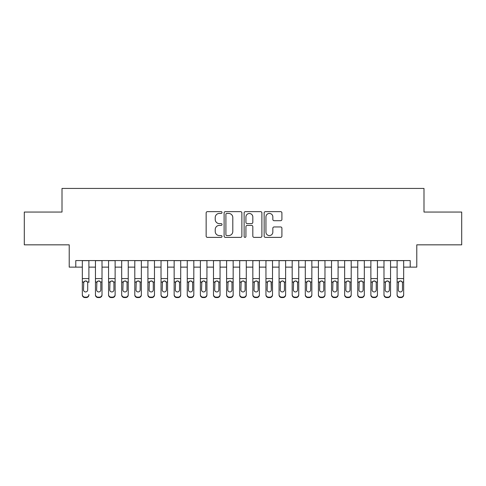 <?xml version="1.0" encoding="UTF-8"?>
<svg xmlns="http://www.w3.org/2000/svg" width="486" height="486" viewBox="0 0 486 486"><rect width="100%" height="100%" fill="white"/><g stroke="black" fill="none" stroke-linecap="round" stroke-linejoin="round"><path stroke-width="0.73" d="M222.017 212.534A0.899 0.899 0 0 0 221.112 211.635L207.437 211.635A1.288 1.288 0 0 0 206.149 212.923L206.149 236.093A1.288 1.288 0 0 0 207.437 237.381L221.112 237.381A0.899 0.899 0 0 0 222.017 236.482A0.899 0.899 0 0 0 221.112 235.576L219.344 235.576A4.119 4.119 0 0 1 215.225 231.458L215.225 229.526A4.119 4.119 0 0 1 219.344 225.407L221.112 225.407A0.899 0.899 0 0 0 222.017 224.508A0.899 0.899 0 0 0 221.112 223.609L219.344 223.609A4.119 4.119 0 0 1 215.225 219.484L215.225 217.558A4.119 4.119 0 0 1 219.344 213.433L221.112 213.433A0.899 0.899 0 0 0 222.017 212.534M280.622 220.711A1.288 1.288 0 0 0 281.91 219.423L281.91 212.923A1.288 1.288 0 0 0 280.622 211.635L265.435 211.635A1.288 1.288 0 0 0 264.147 212.923L264.147 236.093A1.288 1.288 0 0 0 265.435 237.381L280.622 237.381A1.288 1.288 0 0 0 281.91 236.093L281.91 228.238A1.288 1.288 0 0 0 280.622 226.956L274.122 226.956A1.288 1.288 0 0 0 272.834 228.238L272.834 232.138A3.445 3.445 0 0 1 269.39 235.576A3.445 3.445 0 0 1 265.945 232.138L265.945 216.878A3.445 3.445 0 0 1 269.39 213.433A3.445 3.445 0 0 1 272.834 216.878L272.834 219.423A1.288 1.288 0 0 0 274.122 220.711L280.622 220.711M75.78 267.13L75.78 260.575L410.22 260.575L410.22 267.13L416.781 267.13L416.781 244.835L461.7 244.835L461.7 212.048L423.992 212.048L423.992 188.44L62.008 188.44L62.008 212.048L24.3 212.048L24.3 244.835L69.219 244.835L69.219 267.13L82.334 267.13M241.876 212.923A1.288 1.288 0 0 0 240.588 211.635L225.395 211.635A1.288 1.288 0 0 0 224.107 212.923L224.107 236.093A1.288 1.288 0 0 0 225.395 237.381L240.588 237.381A1.288 1.288 0 0 0 241.876 236.093L241.876 212.923M245.412 211.635L260.605 211.635A1.288 1.288 0 0 1 261.893 212.923L261.893 236.093A1.288 1.288 0 0 1 260.605 237.381L254.105 237.381A1.288 1.288 0 0 1 252.817 236.093L252.817 226.695A1.288 1.288 0 0 0 251.529 225.407L247.216 225.407A1.288 1.288 0 0 0 245.928 226.695L245.928 236.482A0.899 0.899 0 0 1 245.029 237.381A0.899 0.899 0 0 1 244.124 236.482L244.124 212.923A1.288 1.288 0 0 1 245.412 211.635M88.895 267.13L95.45 267.13M102.011 267.13L108.566 267.13M115.127 267.13L121.682 267.13M128.237 267.13L134.798 267.13M141.353 267.13L147.914 267.13M154.469 267.13L161.03 267.13M167.585 267.13L174.146 267.13M180.701 267.13L187.262 267.13M193.817 267.13L200.378 267.13M206.933 267.13L213.488 267.13M220.049 267.13L226.604 267.13M233.165 267.13L239.72 267.13M246.28 267.13L252.835 267.13M259.396 267.13L265.951 267.13M272.512 267.13L279.067 267.13M285.622 267.13L292.183 267.13M298.738 267.13L305.299 267.13M311.854 267.13L318.415 267.13M324.97 267.13L331.531 267.13M338.086 267.13L344.647 267.13M351.202 267.13L357.763 267.13M364.318 267.13L370.873 267.13M377.434 267.13L383.989 267.13M390.55 267.13L397.105 267.13M403.666 267.13L410.22 267.13M226.81 213.433A0.899 0.899 0 0 0 225.911 214.338L225.911 234.677A0.899 0.899 0 0 0 226.81 235.576L228.675 235.576A4.119 4.119 0 0 0 232.8 231.458L232.8 217.558A4.119 4.119 0 0 0 228.675 213.433L226.81 213.433M252.817 216.944A3.445 3.445 0 0 0 249.373 213.5A3.445 3.445 0 0 0 245.928 216.944L245.928 222.321A1.288 1.288 0 0 0 247.216 223.609L251.529 223.609A1.288 1.288 0 0 0 252.817 222.321L252.817 216.944M82.334 282.396L82.334 294.546A2.624 2.6 -0 0 0 84.959 297.146L86.271 297.146A2.624 2.6 -0 0 0 88.895 294.546L88.895 294.959A2.624 2.6 180 0 1 86.271 297.56L86.271 297.146M88.895 282.396L88.895 260.575M87.711 289.863L87.711 282.955L87.711 289.863A2.096 2.084 180 0 1 85.615 291.946A2.096 2.084 180 0 0 87.711 289.863M83.519 290.276L83.519 289.863A2.096 2.084 180 0 0 85.615 291.946M84.521 281.151L83.519 282.791M86.708 281.151L85.615 280.847L87.48 281.989L87.711 282.955M82.334 260.575L82.334 294.959A2.624 2.6 180 0 0 84.959 297.56L86.271 297.56M82.334 281.989L83.75 281.989L83.519 289.863M83.75 281.989L85.615 280.847M95.45 282.396L95.45 294.959A2.624 2.6 180 0 0 98.075 297.56L99.387 297.56L99.387 297.146A2.624 2.6 0 0 0 102.011 294.546L102.011 294.959A2.624 2.6 180 0 1 99.387 297.56M100.827 289.863L100.827 282.955L100.827 289.863A2.096 2.084 180 0 1 98.731 291.946A2.096 2.084 180 0 0 100.827 289.863M96.629 290.276L96.629 289.863A2.096 2.084 180 0 0 98.731 291.946M97.637 281.157L96.629 282.791M99.824 281.157L98.731 280.847L100.596 281.989L100.827 282.955M108.566 282.396L108.566 294.959A2.624 2.6 180 0 0 111.191 297.56L112.503 297.56L112.503 297.146A2.624 2.6 0 0 0 115.127 294.546L115.127 294.959A2.624 2.6 180 0 1 112.503 297.56M113.943 289.863L113.943 282.955L113.943 289.863A2.096 2.084 180 0 1 111.847 291.946A2.096 2.084 180 0 0 113.943 289.863M109.745 290.276L109.745 289.863A2.096 2.084 180 0 0 111.847 291.946M110.753 281.157L109.745 282.791M112.94 281.157L111.847 280.847L113.712 281.989L113.943 282.955M121.682 282.396L121.682 294.959A2.624 2.6 180 0 0 124.307 297.56L125.619 297.56L125.619 297.146A2.624 2.6 0 0 0 128.237 294.546L128.237 294.959A2.624 2.6 180 0 1 125.619 297.56M127.059 289.863L127.059 282.955L127.059 289.863A2.096 2.084 180 0 1 124.963 291.946A2.096 2.084 180 0 0 127.059 289.863M122.861 290.276L122.861 289.863A2.096 2.084 180 0 0 124.963 291.946M123.863 281.157L122.861 282.791M126.056 281.157L124.963 280.847L126.828 281.989L127.059 282.955M134.798 282.396L134.798 294.959A2.624 2.6 180 0 0 137.423 297.56L138.735 297.56L138.735 297.146A2.624 2.6 0 0 0 141.353 294.546L141.353 294.959A2.624 2.6 180 0 1 138.735 297.56M140.175 289.863L140.175 282.955L140.175 289.863A2.096 2.084 180 0 1 138.079 291.946A2.096 2.084 180 0 0 140.175 289.863M135.977 290.276L135.977 289.863A2.096 2.084 180 0 0 138.079 291.946M136.979 281.157L135.977 282.791M139.172 281.157L138.079 280.847L139.944 281.989L140.175 282.955M102.011 260.575L102.011 294.959M95.45 260.575L95.45 294.546A2.624 2.6 0 0 0 98.075 297.146L99.387 297.146M98.075 297.146L98.075 297.56A2.624 2.6 180 0 1 95.45 294.959L95.45 294.546L95.45 294.959M95.45 281.989L96.866 281.989L96.629 289.863M96.866 281.989L98.731 280.847M115.127 260.575L115.127 294.959M108.566 260.575L108.566 294.546A2.624 2.6 0 0 0 111.191 297.146L112.503 297.146M111.191 297.146L111.191 297.56A2.624 2.6 180 0 1 108.566 294.959L108.566 294.546L108.566 294.959M108.566 281.989L109.982 281.989L109.745 289.863M109.982 281.989L111.847 280.847M128.237 260.575L128.237 294.959M121.682 260.575L121.682 294.546A2.624 2.6 0 0 0 124.307 297.146L125.619 297.146M124.307 297.146L124.307 297.56A2.624 2.6 180 0 1 121.682 294.959L121.682 294.546L121.682 294.959M121.682 281.989L123.098 281.989L122.861 289.863M123.098 281.989L124.963 280.847M141.353 260.575L141.353 294.959M134.798 260.575L134.798 294.546A2.624 2.6 0 0 0 137.423 297.146L138.735 297.146M137.423 297.146L137.423 297.56A2.624 2.6 180 0 1 134.798 294.959L134.798 294.546L134.798 294.959M134.798 281.989L136.208 281.989L135.977 289.863M136.208 281.989L138.079 280.847M147.914 282.396L147.914 294.959A2.624 2.6 180 0 0 150.539 297.56L151.851 297.56L151.851 297.146A2.624 2.6 0 0 0 154.469 294.546L154.469 294.959A2.624 2.6 180 0 1 151.851 297.56M153.29 289.863L153.29 282.955L153.29 289.863A2.096 2.084 180 0 1 151.195 291.946A2.096 2.084 180 0 0 153.29 289.863M149.093 290.276L149.093 289.863A2.096 2.084 180 0 0 151.195 291.946M150.095 281.157L149.093 282.791M152.288 281.157L151.195 280.847L153.06 281.989L153.29 282.955M154.469 260.575L154.469 294.959M147.914 260.575L147.914 294.546A2.624 2.6 0 0 0 150.539 297.146L151.851 297.146M150.539 297.146L150.539 297.56A2.624 2.6 180 0 1 147.914 294.959L147.914 294.546L147.914 294.959M147.914 281.989L149.324 281.989L149.093 289.863M149.324 281.989L151.195 280.847M161.03 282.396L161.03 294.959A2.624 2.6 180 0 0 163.654 297.56L164.961 297.56L164.961 297.146A2.624 2.6 0 0 0 167.585 294.546L167.585 294.959A2.624 2.6 180 0 1 164.961 297.56M166.406 289.863L166.406 282.955L166.406 289.863A2.096 2.084 180 0 1 164.304 291.946A2.096 2.084 180 0 0 166.406 289.863M162.209 290.276L162.209 289.863A2.096 2.084 180 0 0 164.304 291.946M163.211 281.157L162.209 282.791M165.404 281.157L164.304 280.847L166.176 281.989L166.406 282.955M167.585 260.575L167.585 294.959M161.03 260.575L161.03 294.546A2.624 2.6 0 0 0 163.654 297.146L164.961 297.146M163.654 297.146L163.654 297.56A2.624 2.6 180 0 1 161.03 294.959L161.03 294.546L161.03 294.959M161.03 281.989L162.439 281.989L162.209 289.863M162.439 281.989L164.304 280.847M174.146 282.396L174.146 294.959A2.624 2.6 180 0 0 176.764 297.56L178.076 297.56L178.076 297.146A2.624 2.6 0 0 0 180.701 294.546L180.701 294.959A2.624 2.6 180 0 1 178.076 297.56M179.522 289.863L179.522 282.955L179.522 289.863A2.096 2.084 180 0 1 177.42 291.946A2.096 2.084 180 0 0 179.522 289.863M175.325 290.276L175.325 289.863A2.096 2.084 180 0 0 177.42 291.946M176.327 281.157L175.325 282.791M178.52 281.157L177.42 280.847L179.291 281.989L179.522 282.955M180.701 260.575L180.701 294.959M174.146 260.575L174.146 294.546A2.624 2.6 0 0 0 176.764 297.146L178.076 297.146M176.764 297.146L176.764 297.56A2.624 2.6 180 0 1 174.146 294.959L174.146 294.546L174.146 294.959M174.146 281.989L175.555 281.989L175.325 289.863M175.555 281.989L177.42 280.847M187.262 282.396L187.262 294.959A2.624 2.6 180 0 0 189.88 297.56L191.192 297.56L191.192 297.146A2.624 2.6 0 0 0 193.817 294.546L193.817 294.959A2.624 2.6 180 0 1 191.192 297.56M192.638 289.863L192.638 282.955L192.638 289.863A2.096 2.084 180 0 1 190.536 291.946A2.096 2.084 180 0 0 192.638 289.863M188.44 290.276L188.44 289.863A2.096 2.084 180 0 0 190.536 291.946M189.443 281.157L188.44 282.791M191.636 281.157L190.536 280.847L192.407 281.989L192.638 282.955M193.817 260.575L193.817 294.959M187.262 260.575L187.262 294.546A2.624 2.6 0 0 0 189.88 297.146L191.192 297.146M189.88 297.146L189.88 297.56A2.624 2.6 180 0 1 187.262 294.959L187.262 294.546L187.262 294.959M187.262 281.989L188.671 281.989L188.44 289.863M188.671 281.989L190.536 280.847M200.378 282.396L200.378 294.959A2.624 2.6 180 0 0 202.996 297.56L204.308 297.56L204.308 297.146A2.624 2.6 0 0 0 206.933 294.546L206.933 294.959A2.624 2.6 180 0 1 204.308 297.56M205.754 289.863L205.754 282.955L205.754 289.863A2.096 2.084 180 0 1 203.652 291.946A2.096 2.084 180 0 0 205.754 289.863M201.556 290.276L201.556 289.863A2.096 2.084 180 0 0 203.652 291.946M202.559 281.157L201.556 282.791M204.746 281.157L203.652 280.847L205.517 281.989L205.754 282.955M206.933 260.575L206.933 294.959M200.378 260.575L200.378 294.546A2.624 2.6 0 0 0 202.996 297.146L204.308 297.146M202.996 297.146L202.996 297.56A2.624 2.6 180 0 1 200.378 294.959L200.378 294.546L200.378 294.959M200.378 281.989L201.787 281.989L201.556 289.863M201.787 281.989L203.652 280.847M213.488 282.396L213.488 294.959A2.624 2.6 180 0 0 216.112 297.56L217.424 297.56L217.424 297.146A2.624 2.6 0 0 0 220.049 294.546L220.049 294.959A2.624 2.6 180 0 1 217.424 297.56M218.87 289.863L218.87 282.955L218.87 289.863A2.096 2.084 180 0 1 216.768 291.946A2.096 2.084 180 0 0 218.87 289.863M214.672 290.276L214.672 289.863A2.096 2.084 180 0 0 216.768 291.946M215.675 281.157L214.672 282.791M217.862 281.157L216.768 280.847L218.633 281.989L218.87 282.955M220.049 260.575L220.049 294.959M213.488 260.575L213.488 294.546A2.624 2.6 0 0 0 216.112 297.146L217.424 297.146M216.112 297.146L216.112 297.56A2.624 2.6 180 0 1 213.488 294.959L213.488 294.546L213.488 294.959M213.488 281.989L214.903 281.989L214.672 289.863M214.903 281.989L216.768 280.847M226.604 282.396L226.604 294.959A2.624 2.6 180 0 0 229.228 297.56L230.54 297.56L230.54 297.146A2.624 2.6 0 0 0 233.165 294.546L233.165 294.959A2.624 2.6 180 0 1 230.54 297.56M231.986 289.863L231.986 282.955L231.986 289.863A2.096 2.084 180 0 1 229.884 291.946A2.096 2.084 180 0 0 231.986 289.863M227.788 290.276L227.788 289.863A2.096 2.084 180 0 0 229.884 291.946M228.791 281.157L227.788 282.791M230.978 281.157L229.884 280.847L231.749 281.989L231.986 282.955M233.165 260.575L233.165 294.959M226.604 260.575L226.604 294.546A2.624 2.6 0 0 0 229.228 297.146L230.54 297.146M229.228 297.146L229.228 297.56A2.624 2.6 180 0 1 226.604 294.959L226.604 294.546L226.604 294.959M226.604 281.989L228.019 281.989L227.788 289.863M228.019 281.989L229.884 280.847M239.72 282.396L239.72 294.959A2.624 2.6 180 0 0 242.344 297.56L243.656 297.56L243.656 297.146A2.624 2.6 0 0 0 246.28 294.546L246.28 294.959A2.624 2.6 180 0 1 243.656 297.56M245.096 289.863L245.096 282.955L245.096 289.863A2.096 2.084 180 0 1 243 291.946A2.096 2.084 180 0 0 245.096 289.863M240.904 290.276L240.904 289.863A2.096 2.084 180 0 0 243 291.946M241.907 281.157L240.904 282.791M244.094 281.157L243 280.847L244.865 281.989L245.096 282.955M246.28 260.575L246.28 294.959M239.72 260.575L239.72 294.546A2.624 2.6 0 0 0 242.344 297.146L243.656 297.146M242.344 297.146L242.344 297.56A2.624 2.6 180 0 1 239.72 294.959L239.72 294.546L239.72 294.959M239.72 281.989L241.135 281.989L240.904 289.863M241.135 281.989L243 280.847M259.396 260.575L259.396 294.959A2.624 2.6 180 0 1 256.772 297.56L256.772 297.146A2.624 2.6 0 0 0 259.396 294.546L259.396 294.959M252.835 260.575L252.835 294.546A2.624 2.6 0 0 0 255.46 297.146L256.772 297.146M255.46 297.146L255.46 297.56A2.624 2.6 180 0 1 252.835 294.959A2.624 2.6 180 0 0 255.46 297.56L256.772 297.56M257.981 281.989L258.212 289.863A2.096 2.084 180 0 1 256.116 291.946A2.096 2.084 180 0 1 254.014 289.863L254.251 281.989L256.116 280.847L257.981 281.989L259.396 281.989M252.835 294.959L252.835 282.396M272.512 260.575L272.512 294.959A2.624 2.6 180 0 1 269.888 297.56L269.888 297.146A2.624 2.6 0 0 0 272.512 294.546L272.512 294.959M265.951 260.575L265.951 294.546A2.624 2.6 0 0 0 268.576 297.146L269.888 297.146M268.576 297.146L268.576 297.56A2.624 2.6 180 0 1 265.951 294.959A2.624 2.6 180 0 0 268.576 297.56L269.888 297.56M271.097 281.989L271.328 289.863A2.096 2.084 180 0 1 269.232 291.946A2.096 2.084 180 0 1 267.13 289.863L267.367 281.989L269.232 280.847L271.097 281.989L272.512 281.989M265.951 294.959L265.951 282.396M256.116 291.946A2.096 2.084 180 0 0 258.212 289.863L258.212 282.955M254.014 290.276L254.014 289.863M255.022 281.157L254.014 282.791M257.209 281.157L256.116 280.847M269.232 291.946A2.096 2.084 180 0 0 271.328 289.863L271.328 282.955M267.13 290.276L267.13 289.863M268.138 281.157L267.13 282.791M270.325 281.157L269.232 280.847M279.067 282.396L279.067 294.959A2.624 2.6 180 0 0 281.692 297.56L283.004 297.56L283.004 297.146A2.624 2.6 0 0 0 285.622 294.546L285.622 294.959A2.624 2.6 180 0 1 283.004 297.56M284.444 289.863L284.444 282.955L284.444 289.863A2.096 2.084 180 0 1 282.348 291.946A2.096 2.084 180 0 0 284.444 289.863M280.246 290.276L280.246 289.863A2.096 2.084 180 0 0 282.348 291.946M281.254 281.157L280.246 282.791M283.441 281.157L282.348 280.847L284.213 281.989L284.444 282.955M285.622 260.575L285.622 294.959M279.067 260.575L279.067 294.546A2.624 2.6 0 0 0 281.692 297.146L283.004 297.146M281.692 297.146L281.692 297.56A2.624 2.6 180 0 1 279.067 294.959L279.067 294.546L279.067 294.959M279.067 281.989L280.483 281.989L280.246 289.863M280.483 281.989L282.348 280.847M292.183 282.396L292.183 294.959A2.624 2.6 180 0 0 294.808 297.56L296.12 297.56L296.12 297.146A2.624 2.6 0 0 0 298.738 294.546L298.738 294.959A2.624 2.6 180 0 1 296.12 297.56M297.56 289.863L297.56 282.955L297.56 289.863A2.096 2.084 180 0 1 295.464 291.946A2.096 2.084 180 0 0 297.56 289.863M293.362 290.276L293.362 289.863A2.096 2.084 180 0 0 295.464 291.946M294.364 281.157L293.362 282.791M296.557 281.157L295.464 280.847L297.329 281.989L297.56 282.955M298.738 260.575L298.738 294.959M292.183 260.575L292.183 294.546A2.624 2.6 0 0 0 294.808 297.146L296.12 297.146M294.808 297.146L294.808 297.56A2.624 2.6 180 0 1 292.183 294.959L292.183 294.546L292.183 294.959M292.183 281.989L293.593 281.989L293.362 289.863M293.593 281.989L295.464 280.847M305.299 282.396L305.299 294.959A2.624 2.6 180 0 0 307.924 297.56L309.236 297.56L309.236 297.146A2.624 2.6 0 0 0 311.854 294.546L311.854 294.959A2.624 2.6 180 0 1 309.236 297.56M310.675 289.863L310.675 282.955L310.675 289.863A2.096 2.084 180 0 1 308.58 291.946A2.096 2.084 180 0 0 310.675 289.863M306.478 290.276L306.478 289.863A2.096 2.084 180 0 0 308.58 291.946M307.48 281.157L306.478 282.791M309.673 281.157L308.58 280.847L310.445 281.989L310.675 282.955M311.854 260.575L311.854 294.959M305.299 260.575L305.299 294.546A2.624 2.6 0 0 0 307.924 297.146L309.236 297.146M307.924 297.146L307.924 297.56A2.624 2.6 180 0 1 305.299 294.959L305.299 294.546L305.299 294.959M305.299 281.989L306.709 281.989L306.478 289.863M306.709 281.989L308.58 280.847M318.415 282.396L318.415 294.959A2.624 2.6 180 0 0 321.039 297.56L322.346 297.56L322.346 297.146A2.624 2.6 0 0 0 324.97 294.546L324.97 294.959A2.624 2.6 180 0 1 322.346 297.56M323.791 289.863L323.791 282.955L323.791 289.863A2.096 2.084 180 0 1 321.696 291.946A2.096 2.084 180 0 0 323.791 289.863M319.594 290.276L319.594 289.863A2.096 2.084 180 0 0 321.696 291.946M320.596 281.157L319.594 282.791M322.789 281.157L321.696 280.847L323.561 281.989L323.791 282.955M324.97 260.575L324.97 294.959M318.415 260.575L318.415 294.546A2.624 2.6 0 0 0 321.039 297.146L322.346 297.146M321.039 297.146L321.039 297.56A2.624 2.6 180 0 1 318.415 294.959L318.415 294.546L318.415 294.959M318.415 281.989L319.824 281.989L319.594 289.863M319.824 281.989L321.696 280.847M331.531 282.396L331.531 294.959A2.624 2.6 180 0 0 334.149 297.56L335.462 297.56L335.462 297.146A2.624 2.6 0 0 0 338.086 294.546L338.086 294.959A2.624 2.6 180 0 1 335.462 297.56M336.907 289.863L336.907 282.955L336.907 289.863A2.096 2.084 180 0 1 334.805 291.946A2.096 2.084 180 0 0 336.907 289.863M332.71 290.276L332.71 289.863A2.096 2.084 180 0 0 334.805 291.946M333.712 281.157L332.71 282.791M335.905 281.157L334.805 280.847L336.677 281.989L336.907 282.955M338.086 260.575L338.086 294.959M331.531 260.575L331.531 294.546A2.624 2.6 0 0 0 334.149 297.146L335.462 297.146M334.149 297.146L334.149 297.56A2.624 2.6 180 0 1 331.531 294.959L331.531 294.546L331.531 294.959M331.531 281.989L332.94 281.989L332.71 289.863M332.94 281.989L334.805 280.847M344.647 282.396L344.647 294.959A2.624 2.6 180 0 0 347.265 297.56L348.577 297.56L348.577 297.146A2.624 2.6 0 0 0 351.202 294.546L351.202 294.959A2.624 2.6 180 0 1 348.577 297.56M350.023 289.863L350.023 282.955L350.023 289.863A2.096 2.084 180 0 1 347.921 291.946A2.096 2.084 180 0 0 350.023 289.863M345.825 290.276L345.825 289.863A2.096 2.084 180 0 0 347.921 291.946M346.828 281.157L345.825 282.791M349.021 281.157L347.921 280.847L349.792 281.989L350.023 282.955M351.202 260.575L351.202 294.959M344.647 260.575L344.647 294.546A2.624 2.6 0 0 0 347.265 297.146L348.577 297.146M347.265 297.146L347.265 297.56A2.624 2.6 180 0 1 344.647 294.959L344.647 294.546L344.647 294.959M344.647 281.989L346.056 281.989L345.825 289.863M346.056 281.989L347.921 280.847M357.763 282.396L357.763 294.959A2.624 2.6 180 0 0 360.381 297.56L361.693 297.56L361.693 297.146A2.624 2.6 0 0 0 364.318 294.546L364.318 294.959A2.624 2.6 180 0 1 361.693 297.56M363.139 289.863L363.139 282.955L363.139 289.863A2.096 2.084 180 0 1 361.037 291.946A2.096 2.084 180 0 0 363.139 289.863M358.941 290.276L358.941 289.863A2.096 2.084 180 0 0 361.037 291.946M359.944 281.157L358.941 282.791M362.137 281.157L361.037 280.847L362.902 281.989L363.139 282.955M364.318 260.575L364.318 294.959M357.763 260.575L357.763 294.546A2.624 2.6 0 0 0 360.381 297.146L361.693 297.146M360.381 297.146L360.381 297.56A2.624 2.6 180 0 1 357.763 294.959L357.763 294.546L357.763 294.959M357.763 281.989L359.172 281.989L358.941 289.863M359.172 281.989L361.037 280.847M370.873 282.396L370.873 294.959A2.624 2.6 180 0 0 373.497 297.56L374.809 297.56L374.809 297.146A2.624 2.6 0 0 0 377.434 294.546L377.434 294.959A2.624 2.6 180 0 1 374.809 297.56M376.255 289.863L376.255 282.955L376.255 289.863A2.096 2.084 180 0 1 374.153 291.946A2.096 2.084 180 0 0 376.255 289.863M372.057 290.276L372.057 289.863A2.096 2.084 180 0 0 374.153 291.946M373.06 281.157L372.057 282.791M375.247 281.157L374.153 280.847L376.018 281.989L376.255 282.955M377.434 260.575L377.434 294.959M370.873 260.575L370.873 294.546A2.624 2.6 0 0 0 373.497 297.146L374.809 297.146M373.497 297.146L373.497 297.56A2.624 2.6 180 0 1 370.873 294.959L370.873 294.546L370.873 294.959M370.873 281.989L372.288 281.989L372.057 289.863M372.288 281.989L374.153 280.847M383.989 282.396L383.989 294.959A2.624 2.6 180 0 0 386.613 297.56L387.925 297.56L387.925 297.146A2.624 2.6 0 0 0 390.55 294.546L390.55 294.959A2.624 2.6 180 0 1 387.925 297.56M389.371 289.863L389.371 282.955L389.371 289.863A2.096 2.084 180 0 1 387.269 291.946A2.096 2.084 180 0 0 389.371 289.863M385.173 290.276L385.173 289.863A2.096 2.084 180 0 0 387.269 291.946M386.176 281.157L385.173 282.791M388.363 281.157L387.269 280.847L389.134 281.989L389.371 282.955M390.55 260.575L390.55 294.959M383.989 260.575L383.989 294.546A2.624 2.6 0 0 0 386.613 297.146L387.925 297.146M386.613 297.146L386.613 297.56A2.624 2.6 180 0 1 383.989 294.959L383.989 294.546L383.989 294.959M383.989 281.989L385.404 281.989L385.173 289.863M385.404 281.989L387.269 280.847M397.105 282.396L397.105 294.959A2.624 2.6 180 0 0 399.729 297.56L401.041 297.56L401.041 297.146A2.624 2.6 0 0 0 403.666 294.546L403.666 294.959A2.624 2.6 180 0 1 401.041 297.56M402.481 289.863L402.481 282.955L402.481 289.863A2.096 2.084 180 0 1 400.385 291.946A2.096 2.084 180 0 0 402.481 289.863M398.289 290.276L398.289 289.863A2.096 2.084 180 0 0 400.385 291.946M399.292 281.157L398.289 282.791M401.479 281.157L400.385 280.847L402.25 281.989L402.481 282.955M403.666 260.575L403.666 294.959M397.105 260.575L397.105 294.546A2.624 2.6 0 0 0 399.729 297.146L401.041 297.146M399.729 297.146L399.729 297.56A2.624 2.6 180 0 1 397.105 294.959L397.105 294.546L397.105 294.959M397.105 281.989L398.52 281.989L398.289 289.863M398.52 281.989L400.385 280.847M87.48 281.989L88.895 281.989M82.334 278.6L88.895 278.6M82.334 260.666L88.895 260.666M84.959 297.146L84.959 297.56M100.596 281.989L102.011 281.989M95.45 278.6L102.011 278.6M95.45 260.666L102.011 260.666M113.712 281.989L115.127 281.989M108.566 278.6L115.127 278.6M108.566 260.666L115.127 260.666M126.828 281.989L128.237 281.989M121.682 278.6L128.237 278.6M121.682 260.666L128.237 260.666M139.944 281.989L141.353 281.989M134.798 278.6L141.353 278.6M134.798 260.666L141.353 260.666M153.06 281.989L154.469 281.989M147.914 278.6L154.469 278.6M147.914 260.666L154.469 260.666M166.176 281.989L167.585 281.989M161.03 278.6L167.585 278.6M161.03 260.666L167.585 260.666M179.291 281.989L180.701 281.989M174.146 278.6L180.701 278.6M174.146 260.666L180.701 260.666M192.407 281.989L193.817 281.989M187.262 278.6L193.817 278.6M187.262 260.666L193.817 260.666M205.517 281.989L206.933 281.989M200.378 278.6L206.933 278.6M200.378 260.666L206.933 260.666M218.633 281.989L220.049 281.989M213.488 278.6L220.049 278.6M213.488 260.666L220.049 260.666M231.749 281.989L233.165 281.989M226.604 278.6L233.165 278.6M226.604 260.666L233.165 260.666M244.865 281.989L246.28 281.989M239.72 278.6L246.28 278.6M239.72 260.666L246.28 260.666M252.835 281.989L254.251 281.989M252.835 278.6L259.396 278.6M252.835 260.666L259.396 260.666M265.951 281.989L267.367 281.989M265.951 278.6L272.512 278.6M265.951 260.666L272.512 260.666M284.213 281.989L285.622 281.989M279.067 278.6L285.622 278.6M279.067 260.666L285.622 260.666M297.329 281.989L298.738 281.989M292.183 278.6L298.738 278.6M292.183 260.666L298.738 260.666M310.445 281.989L311.854 281.989M305.299 278.6L311.854 278.6M305.299 260.666L311.854 260.666M323.561 281.989L324.97 281.989M318.415 278.6L324.97 278.6M318.415 260.666L324.97 260.666M336.677 281.989L338.086 281.989M331.531 278.6L338.086 278.6M331.531 260.666L338.086 260.666M349.792 281.989L351.202 281.989M344.647 278.6L351.202 278.6M344.647 260.666L351.202 260.666M362.902 281.989L364.318 281.989M357.763 278.6L364.318 278.6M357.763 260.666L364.318 260.666M376.018 281.989L377.434 281.989M370.873 278.6L377.434 278.6M370.873 260.666L377.434 260.666M389.134 281.989L390.55 281.989M383.989 278.6L390.55 278.6M383.989 260.666L390.55 260.666M402.25 281.989L403.666 281.989M397.105 278.6L403.666 278.6M397.105 260.666L403.666 260.666"/></g></svg>

